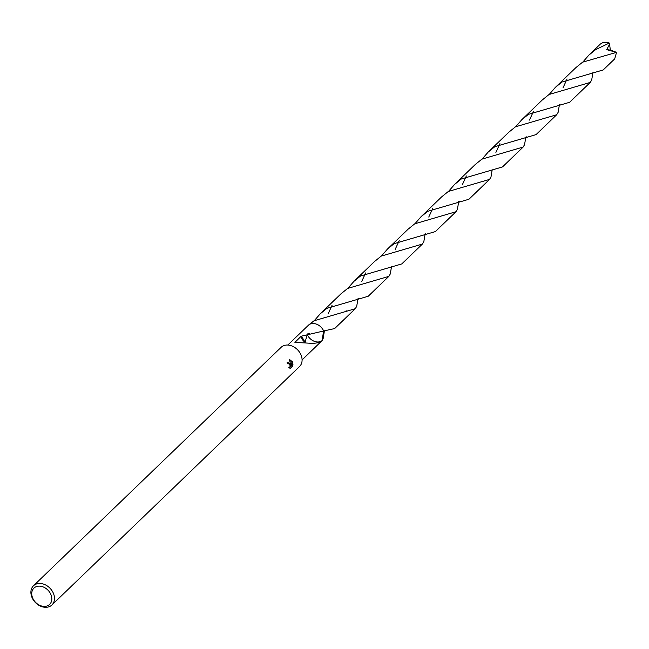 <?xml version="1.0" encoding="UTF-8"?>
<svg xmlns="http://www.w3.org/2000/svg" width="649" height="649" viewBox="0 0 649 649"><rect width="100%" height="100%" fill="white"/><g stroke="black" fill="none" stroke-linecap="round" stroke-linejoin="round"><path stroke-width="0.97" d="M289.13 367.813L290.144 366.369L289.868 364.754L288.44 363.643L287.872 363.886A13.304 10.222 -133.9 0 0 287.061 362.734L287.645 362.393L290.298 363.748L290.866 365.33L289.284 359.319L292.383 361.736L292.699 362.531L290.995 366.279L292.959 364.389L292.658 366.271L290.241 368.608M52.942 592.318A13.304 10.222 46.1 0 1 51.928 604.965A13.304 10.222 46.1 0 1 32.45 598.443A13.304 10.222 46.1 0 1 33.464 585.796A13.304 10.222 46.1 0 1 52.942 592.318M33.464 585.796L281.049 347.377A13.304 10.222 46.1 0 1 300.528 353.9A13.304 10.222 46.1 0 1 299.514 366.555L51.928 604.965M290.671 368.648L288.805 367.407M50.484 593.657A11.309 8.688 46.1 0 1 46.769 606.061A11.309 8.688 46.1 0 1 33.067 598.873A11.309 8.688 46.1 0 1 36.782 586.469A11.309 8.688 46.1 0 1 50.484 593.657M357.923 299.116L356.699 306.328L355.279 308.705L314.027 320.784L308.786 324.881A10.311 7.926 46.1 0 1 323.372 330.365A10.311 7.926 46.1 0 1 323.664 330.974L322.091 340.603A10.319 7.926 46.1 0 1 322.074 340.611A10.311 7.926 46.1 0 1 316.639 341.909A10.319 7.926 46.1 0 1 307.496 335.119A10.319 7.926 46.1 0 1 307.204 334.511L309.768 333.221L307.204 334.511L307.415 333.911M324.403 330.909L323.129 338.656L322.091 340.611L302.085 359.911M316.639 341.909A10.311 7.926 46.1 0 1 307.496 335.119M287.783 345.057L308.786 324.881A10.319 7.926 46.1 0 1 323.38 330.365A10.319 7.926 46.1 0 1 323.664 330.966L334.649 328.572L355.279 308.705M305.087 342.274L307.204 334.519M322.066 340.628A10.319 7.926 46.1 0 0 322.091 340.611C320.574 342.404 316.736 343.337 310.579 343.418A10.311 7.926 -133.9 0 0 310.506 343.256L294.906 342.38L301.266 336.133A10.311 7.926 46.1 0 1 301.452 336.158L323.664 330.974M289.973 368.502L292.658 366.271M287.393 362.491L290.354 365.484L290.866 365.33M292.123 366.434L292.415 364.908M290.995 366.279L290.476 366.434L292.188 362.686L289.422 359.651M292.188 362.686L292.699 362.531M301.266 336.133A6.879 5.281 -133.9 0 0 305.176 342.331L301.452 336.158M561.961 82.034L603.205 69.946L614.7 58.881L616.55 52.35L582.583 62.182L575.947 67.561L555.317 87.42L561.961 82.034M567.072 78.975L563.056 87.745M559.349 105.13L558.108 112.374L556.688 114.743L515.444 126.823L508.816 132.201L488.178 152.069L494.806 146.698L536.058 134.611L556.688 114.743M549.403 94.235L555.317 87.42M499.925 143.632L495.901 152.41M492.193 169.827L490.985 177.015L489.557 179.392L448.305 191.479L441.661 196.866L421.039 216.725L427.675 211.339L468.927 199.259L489.557 179.392M482.28 158.883L488.178 152.069M432.794 208.28L428.77 217.05M425.127 233.916L423.829 241.679L422.402 244.056L381.158 256.136L374.53 261.515L353.892 281.382L360.528 276.003L401.78 263.924L422.402 244.056M415.125 223.54L421.039 216.725M365.647 272.937L361.615 281.715M347.986 288.188L353.892 281.382M308.786 324.873A10.319 7.926 46.1 0 1 310.887 323.802A10.319 7.926 46.1 0 1 323.673 330.966M582.98 61.906L588.894 55.092L595.531 49.705L609.306 43.045L609.581 44.205L606.693 49.64L615.877 52.236M588.894 55.092L600.39 44.027L603.026 42.493L607.261 42.363A10.311 7.926 46.1 0 1 609.306 43.045M592.975 72.282L591.685 80.038L590.257 82.423L549.005 94.511L542.386 99.881L521.747 119.757L528.383 114.37L569.627 102.282L590.257 82.423M533.502 111.303L529.47 120.081M525.779 137.466L524.546 144.695L523.126 147.063L481.882 159.151L475.238 164.53L454.616 184.397L461.244 179.019L502.496 166.931L523.126 147.063M515.841 126.563L521.747 119.757M466.355 175.96L462.339 184.73M458.624 202.155L457.407 209.343L455.979 211.728L414.727 223.816L408.091 229.194L387.461 249.054L394.105 243.667L435.357 231.588L455.979 211.728M448.702 191.212L454.616 184.397M399.216 240.609L395.192 249.378M391.501 266.763L390.26 274.008L388.848 276.377L347.596 288.456L340.96 293.835L320.33 313.702L326.95 308.332L368.21 296.252L388.848 276.377M381.555 255.868L387.461 249.054M332.069 305.265L328.045 314.043M322.091 340.611L323.616 330.974M314.424 320.517L320.33 313.702M609.581 44.205L610.336 50.078L606.693 49.64M610.336 50.078L616.55 52.35M525.812 137.109L526.404 136.882M458.689 201.604L458.575 202.261L459.322 201.514L458.762 201.596M324.395 330.998L324.297 331.566L325.027 330.82L324.549 330.893M559.3 105.243L560.022 104.538L559.56 104.594M425.006 234.581L425.752 233.843L425.217 233.908M357.964 298.743L358.556 298.508M345.99 310.96L346.817 310.895"/></g></svg>
